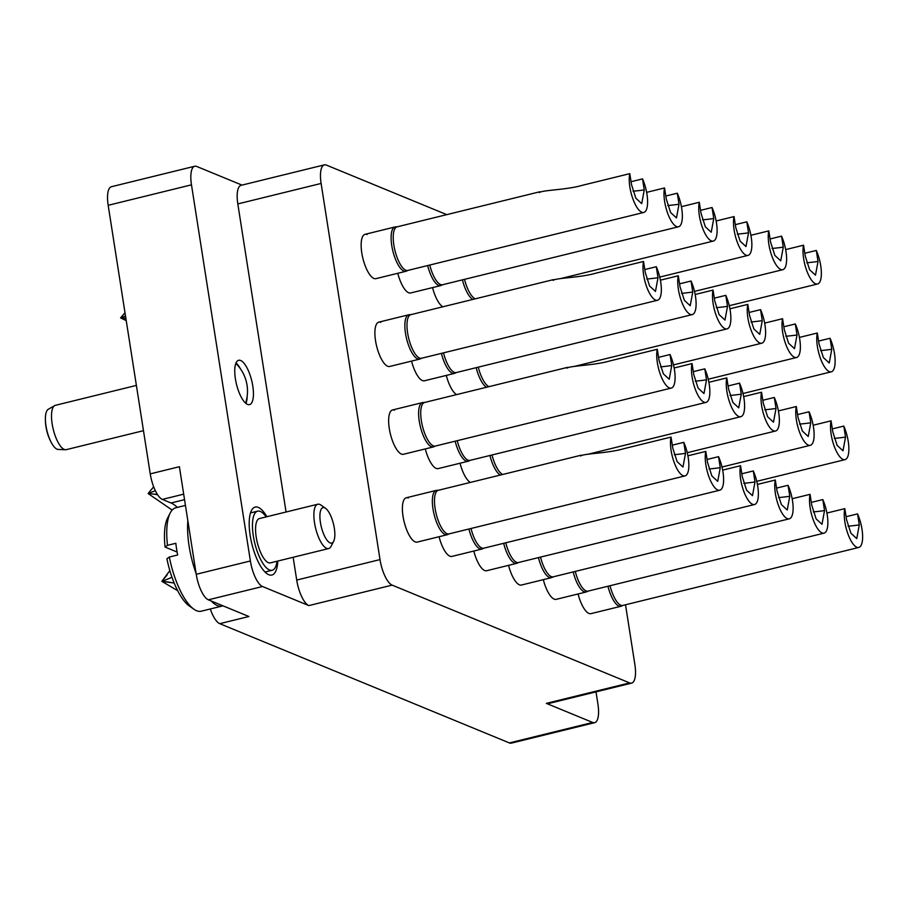 <?xml version="1.0" encoding="UTF-8"?>
<svg xmlns="http://www.w3.org/2000/svg" width="908" height="908" viewBox="0 0 908 908"><rect width="100%" height="100%" fill="white"/><g stroke="black" fill="none" stroke-linecap="round" stroke-linejoin="round"><path stroke-width="1.36" d="M240.654 360.499A22.825 7.82 76.2 0 0 238.645 360.283A22.825 7.82 76.2 0 0 235.887 381.587A22.825 7.82 76.2 0 0 247.532 404.401A22.825 7.82 76.2 0 0 249.541 404.616A22.825 7.82 76.2 0 0 252.299 383.312A22.825 7.82 76.2 0 0 240.654 360.499M266.895 516.72A34.992 11.986 76.2 0 0 258.247 507.39A34.992 11.986 76.2 0 0 255.159 507.073A34.992 11.986 76.2 0 0 250.937 539.738A34.992 11.986 76.2 0 0 268.779 574.719A34.992 11.986 76.2 0 0 271.867 575.048A34.992 11.986 76.2 0 0 277.78 561.053M432.549 287.598A22.825 7.82 76.2 0 0 442.854 306.791M397.795 273.285A22.825 7.82 76.2 0 0 408.668 292.762A22.825 7.82 76.2 0 0 410.677 292.966L440.641 285.611A22.825 7.82 -103.8 0 1 438.632 285.396A22.825 7.82 -103.8 0 1 427.668 265.556M367.048 234.536A22.825 7.82 76.2 0 0 365.039 234.332A22.825 7.82 76.2 0 0 362.281 255.636A22.825 7.82 76.2 0 0 373.914 278.45A22.825 7.82 76.2 0 0 375.923 278.654L405.887 271.299A22.825 7.82 -103.8 0 1 403.878 271.083A22.825 7.82 -103.8 0 1 392.245 248.27A22.825 7.82 -103.8 0 1 394.991 226.966A22.825 7.82 -103.8 0 1 395.491 226.898L397.295 226.796M380.793 322.351A22.825 7.82 76.2 0 0 378.784 322.147A22.825 7.82 76.2 0 0 376.026 343.451A22.825 7.82 76.2 0 0 387.671 366.264A22.825 7.82 76.2 0 0 389.68 366.469L419.644 359.114A22.825 7.82 -103.8 0 1 417.635 358.898A22.825 7.82 -103.8 0 1 405.989 336.085A22.825 7.82 -103.8 0 1 408.748 314.781A22.825 7.82 -103.8 0 1 409.247 314.713L411.04 314.611M394.549 410.166A22.825 7.82 76.2 0 0 392.54 409.962A22.825 7.82 76.2 0 0 389.782 431.266A22.825 7.82 76.2 0 0 401.415 454.079A22.825 7.82 76.2 0 0 403.424 454.284L433.388 446.929A22.825 7.82 -103.8 0 1 431.379 446.713A22.825 7.82 -103.8 0 1 419.746 423.9A22.825 7.82 -103.8 0 1 422.492 402.596A22.825 7.82 -103.8 0 1 422.992 402.528L424.796 402.426M578.067 593.968A22.825 7.82 76.2 0 0 588.94 613.445A22.825 7.82 76.2 0 0 590.949 613.649L620.913 606.294A22.825 7.82 -103.8 0 1 618.904 606.079A22.825 7.82 -103.8 0 1 607.94 586.239M543.313 579.656A22.825 7.82 76.2 0 0 554.186 599.132A22.825 7.82 76.2 0 0 556.195 599.348L586.159 591.982A22.825 7.82 -103.8 0 1 584.15 591.766A22.825 7.82 -103.8 0 1 573.186 571.927M508.559 565.355A22.825 7.82 76.2 0 0 519.433 584.82A22.825 7.82 76.2 0 0 521.442 585.036L551.406 577.67A22.825 7.82 -103.8 0 1 549.397 577.465A22.825 7.82 -103.8 0 1 538.433 557.614M473.806 551.043A22.825 7.82 76.2 0 0 484.679 570.508A22.825 7.82 76.2 0 0 486.688 570.723L516.652 563.357A22.825 7.82 -103.8 0 1 514.643 563.153A22.825 7.82 -103.8 0 1 503.668 543.313M439.052 536.73A22.825 7.82 76.2 0 0 449.925 556.207A22.825 7.82 76.2 0 0 451.934 556.411L481.898 549.056A22.825 7.82 -103.8 0 1 479.889 548.841A22.825 7.82 -103.8 0 1 468.914 529.001M446.305 375.413A22.825 7.82 76.2 0 0 456.611 394.605M411.551 361.1A22.825 7.82 76.2 0 0 422.424 380.577A22.825 7.82 76.2 0 0 424.433 380.781L454.397 373.426A22.825 7.82 -103.8 0 1 452.388 373.211A22.825 7.82 -103.8 0 1 441.413 353.371M460.05 463.228A22.825 7.82 76.2 0 0 470.355 482.42M425.296 448.915A22.825 7.82 76.2 0 0 436.18 468.392A22.825 7.82 76.2 0 0 438.178 468.596L468.142 461.241A22.825 7.82 -103.8 0 1 466.133 461.026A22.825 7.82 -103.8 0 1 455.169 441.186M408.294 497.981A22.825 7.82 76.2 0 0 406.285 497.777A22.825 7.82 76.2 0 0 403.527 519.081A22.825 7.82 76.2 0 0 415.172 541.894A22.825 7.82 76.2 0 0 417.181 542.099L447.145 534.744A22.825 7.82 -103.8 0 1 445.136 534.528A22.825 7.82 -103.8 0 1 433.491 511.715A22.825 7.82 -103.8 0 1 436.249 490.411A22.825 7.82 -103.8 0 1 436.748 490.331L438.553 490.241M241.993 185.107L196.73 166.459A22.825 7.82 76.2 0 0 194.721 166.255A22.825 7.82 76.2 0 0 191.474 184.835L250.381 560.974A22.825 7.82 76.2 0 0 262.503 586.511L208.363 599.813A22.825 7.82 -103.8 0 1 196.23 574.287L179.387 466.712L150.24 473.874L108.177 205.31A22.825 7.82 -103.8 0 1 111.423 186.719L194.721 166.255M446.747 214.64L326.358 165.074A22.825 7.82 76.2 0 0 324.349 164.87A22.825 7.82 76.2 0 0 321.114 183.45L380.009 559.589A22.825 7.82 76.2 0 0 392.142 585.127L308.845 605.591L262.503 586.511M308.845 605.591A22.825 7.82 -103.8 0 1 296.712 580.064L380.009 559.589M321.114 183.45L237.817 203.925L286.065 512.01M293.148 557.274L296.712 580.064M237.817 203.925A22.825 7.82 -103.8 0 1 241.051 185.334L324.349 164.87M208.363 599.813L248.906 616.509L219.759 623.671L509.377 742.926L592.674 722.462L546.332 703.371L629.63 682.907A22.825 7.82 76.2 0 0 631.639 683.122A22.825 7.82 76.2 0 0 634.874 664.531L625.521 604.773M592.674 722.462A22.825 7.82 76.2 0 0 594.683 722.666A22.825 7.82 76.2 0 0 597.918 704.075L596.011 691.873M631.639 683.122L548.341 703.587A22.825 7.82 -103.8 0 1 546.332 703.371M219.759 623.671A22.825 7.82 -103.8 0 1 210.293 608.973M183.688 494.168L162.362 499.4L171.056 502.987A60.87 20.85 -103.8 0 1 177.31 507.402M162.362 499.4A22.825 7.82 -103.8 0 1 150.24 473.874M594.683 722.666L511.386 743.13A22.825 7.82 -103.8 0 1 509.377 742.926M392.142 585.127L629.63 682.907M408.01 270.38L406.364 271.129A22.825 7.82 -103.8 0 1 405.887 271.299M631.049 181.713L642.535 178.899A22.439 7.684 -103.8 0 1 643.772 212.449L407.76 270.448A22.439 7.684 -103.8 0 1 405.785 270.232A22.439 7.684 -103.8 0 1 394.344 247.805A22.439 7.684 -103.8 0 1 397.057 226.852L539.931 191.747M643.772 212.449A22.439 7.684 -103.8 0 1 641.797 212.245A22.439 7.684 -103.8 0 1 632.002 196.264A22.439 7.684 -103.8 0 1 629.789 173.655L582.323 185.311C566.706 189.942 542.042 190.056 539.397 192.564M642.535 178.899L644.26 189.897L641.718 203.619L635.85 198.205L631.514 184.642L629.789 173.655M435.511 446.01L433.865 446.759A22.825 7.82 -103.8 0 1 433.388 446.929M658.561 357.343L670.036 354.529A22.439 7.684 -103.8 0 1 671.273 388.079L435.272 446.078A22.439 7.684 -103.8 0 1 433.298 445.862A22.439 7.684 -103.8 0 1 421.845 423.434A22.439 7.684 -103.8 0 1 424.558 402.482L567.443 367.377M671.273 388.079A22.439 7.684 -103.8 0 1 669.298 387.875A22.439 7.684 -103.8 0 1 659.503 371.894A22.439 7.684 -103.8 0 1 657.29 349.274L609.824 360.941C594.207 365.572 569.554 365.686 566.898 368.194M670.036 354.529L671.761 365.527L669.219 379.249L663.351 373.824L659.015 360.272L657.29 349.274M421.755 358.195L420.12 358.944A22.825 7.82 -103.8 0 1 419.644 359.114M644.805 269.528L656.28 266.714A22.439 7.684 -103.8 0 1 657.517 300.264L421.516 358.263A22.439 7.684 -103.8 0 1 419.541 358.047A22.439 7.684 -103.8 0 1 408.101 335.62A22.439 7.684 -103.8 0 1 410.802 314.667L553.687 279.562M657.517 300.264A22.439 7.684 -103.8 0 1 655.542 300.06A22.439 7.684 -103.8 0 1 645.747 284.079A22.439 7.684 -103.8 0 1 643.545 261.459L596.079 273.126C580.45 277.757 555.798 277.871 553.154 280.379M656.28 266.714L658.005 277.712L655.462 291.434L649.606 286.02L645.259 272.457L643.545 261.459M449.256 533.825L447.621 534.574A22.825 7.82 -103.8 0 1 447.145 534.744M672.306 445.158L683.792 442.344A22.439 7.684 -103.8 0 1 685.029 475.894L449.017 533.893A22.439 7.684 -103.8 0 1 447.042 533.677A22.439 7.684 -103.8 0 1 435.602 511.249A22.439 7.684 -103.8 0 1 438.303 490.297L581.188 455.192M685.029 475.894A22.439 7.684 -103.8 0 1 683.043 475.69A22.439 7.684 -103.8 0 1 673.248 459.709A22.439 7.684 -103.8 0 1 671.046 437.089L623.58 448.756C607.951 453.387 583.299 453.501 580.655 456.009M683.792 442.344L685.506 453.342L682.964 467.064L677.107 461.639L672.771 448.087L671.046 437.089M484.009 548.137L482.375 548.886A22.825 7.82 -103.8 0 1 481.898 549.056M707.06 459.471L718.546 456.656A22.439 7.684 -103.8 0 1 719.783 490.207L483.771 548.194A22.439 7.684 -103.8 0 1 481.796 547.989A22.439 7.684 -103.8 0 1 471.014 528.479M719.783 490.207A22.439 7.684 -103.8 0 1 717.808 490.002A22.439 7.684 -103.8 0 1 708.002 474.021A22.439 7.684 -103.8 0 1 705.8 451.401L687.901 455.805M718.546 456.656L720.26 467.643L717.729 481.365L711.861 475.951L707.525 462.399L705.8 451.401M470.265 460.322L468.619 461.071A22.825 7.82 -103.8 0 1 468.142 461.241M693.315 371.656L704.79 368.841A22.439 7.684 -103.8 0 1 706.027 402.392L470.026 460.379A22.439 7.684 -103.8 0 1 468.051 460.174A22.439 7.684 -103.8 0 1 457.257 440.664M706.027 402.392A22.439 7.684 -103.8 0 1 704.052 402.187A22.439 7.684 -103.8 0 1 694.257 386.206A22.439 7.684 -103.8 0 1 692.044 363.586L674.145 367.99M704.79 368.841L706.515 379.828L703.972 393.55L698.116 388.136L693.769 374.584L692.044 363.586M456.508 372.507L454.874 373.256A22.825 7.82 -103.8 0 1 454.397 373.426M679.559 283.841L691.045 281.026A22.439 7.684 -103.8 0 1 692.271 314.577L456.27 372.564A22.439 7.684 -103.8 0 1 454.295 372.359A22.439 7.684 -103.8 0 1 443.513 352.849M692.271 314.577A22.439 7.684 -103.8 0 1 690.296 314.372A22.439 7.684 -103.8 0 1 680.501 298.391A22.439 7.684 -103.8 0 1 678.299 275.771L660.4 280.175M691.045 281.026L692.759 292.013L690.216 305.746L684.36 300.321L680.013 286.769L678.299 275.771M442.764 284.692L441.118 285.441A22.825 7.82 -103.8 0 1 440.641 285.611M665.802 196.026L677.289 193.211A22.439 7.684 -103.8 0 1 678.526 226.762L442.525 284.749A22.439 7.684 -103.8 0 1 440.55 284.544A22.439 7.684 -103.8 0 1 429.756 265.034M678.526 226.762A22.439 7.684 -103.8 0 1 676.551 226.557A22.439 7.684 -103.8 0 1 666.756 210.577A22.439 7.684 -103.8 0 1 664.543 187.956L646.644 192.36M677.289 193.211L679.014 204.198L676.471 217.931L670.603 212.506L666.268 198.954L664.543 187.956M518.774 562.449L517.129 563.198A22.825 7.82 -103.8 0 1 516.652 563.357M741.813 473.783L753.3 470.957A22.439 7.684 -103.8 0 1 754.537 504.519L518.525 562.506A22.439 7.684 -103.8 0 1 516.55 562.302A22.439 7.684 -103.8 0 1 505.767 542.791M754.537 504.519A22.439 7.684 -103.8 0 1 752.562 504.303A22.439 7.684 -103.8 0 1 742.755 488.322A22.439 7.684 -103.8 0 1 740.553 465.713L722.655 470.117M753.3 470.957L755.013 481.955L752.482 495.677L746.614 490.263L742.279 476.711L740.553 465.713M728.068 385.968L739.543 383.142A22.439 7.684 -103.8 0 1 740.78 416.704A22.439 7.684 -103.8 0 1 738.806 416.488A22.439 7.684 -103.8 0 1 729.01 400.507A22.439 7.684 -103.8 0 1 726.797 377.898L708.898 382.302M739.543 383.142L741.269 394.14L738.726 407.862L732.87 402.448L728.522 388.896L726.797 377.898M502.748 474.464A22.439 7.684 -103.8 0 1 492.011 454.976M500.319 475.054A22.825 7.82 -103.8 0 1 489.923 455.498M714.312 298.153L725.798 295.327A22.439 7.684 -103.8 0 1 727.024 328.889A22.439 7.684 -103.8 0 1 725.049 328.673A22.439 7.684 -103.8 0 1 715.254 312.692A22.439 7.684 -103.8 0 1 713.052 290.083L695.153 294.487M725.798 295.327L727.512 306.325L724.97 320.047L719.113 314.633L714.778 301.081L713.052 290.083M488.992 386.649A22.439 7.684 -103.8 0 1 478.266 367.161M486.575 387.239A22.825 7.82 -103.8 0 1 476.167 367.683M700.567 210.338L712.042 207.512A22.439 7.684 -103.8 0 1 713.279 241.074A22.439 7.684 -103.8 0 1 711.305 240.858A22.439 7.684 -103.8 0 1 701.509 224.889A22.439 7.684 -103.8 0 1 699.296 202.268L681.397 206.672M712.042 207.512L713.767 218.51L711.225 232.232L705.357 226.818L701.021 213.267L699.296 202.268M475.247 298.834A22.439 7.684 -103.8 0 1 464.51 279.346M472.818 299.424A22.825 7.82 -103.8 0 1 462.422 279.868M553.528 576.762L551.882 577.511A22.825 7.82 -103.8 0 1 551.406 577.67M776.567 488.095L788.053 485.269A22.439 7.684 -103.8 0 1 789.29 518.82L553.278 576.818A22.439 7.684 -103.8 0 1 551.304 576.614A22.439 7.684 -103.8 0 1 540.521 557.103M789.29 518.82A22.439 7.684 -103.8 0 1 787.315 518.616A22.439 7.684 -103.8 0 1 777.509 502.635A22.439 7.684 -103.8 0 1 775.307 480.026L757.408 484.418M788.053 485.269L789.778 496.267L787.236 509.99L781.368 504.576L777.032 491.024L775.307 480.026M762.822 400.28L774.297 397.454A22.439 7.684 -103.8 0 1 775.534 431.005A22.439 7.684 -103.8 0 1 773.559 430.801A22.439 7.684 -103.8 0 1 763.764 414.82A22.439 7.684 -103.8 0 1 761.551 392.211L743.652 396.603M774.297 397.454L776.022 408.452L773.48 422.175L767.623 416.761L763.276 403.209L761.551 392.211M749.066 312.466L760.552 309.639A22.439 7.684 -103.8 0 1 761.789 343.19A22.439 7.684 -103.8 0 1 759.814 342.986A22.439 7.684 -103.8 0 1 750.008 327.005A22.439 7.684 -103.8 0 1 747.806 304.396L729.907 308.788M760.552 309.639L762.266 320.637L759.735 334.36L753.867 328.946L749.531 315.394L747.806 304.396M735.321 224.651L746.796 221.824A22.439 7.684 -103.8 0 1 748.033 255.386A22.439 7.684 -103.8 0 1 746.058 255.171A22.439 7.684 -103.8 0 1 736.263 239.19A22.439 7.684 -103.8 0 1 734.05 216.581L716.151 220.973M746.796 221.824L748.521 232.823L745.979 246.545L740.111 241.131L735.775 227.579L734.05 216.581M588.282 591.074L586.636 591.812A22.825 7.82 -103.8 0 1 586.159 591.982M811.321 502.396L822.807 499.582A22.439 7.684 -103.8 0 1 824.044 533.132L588.032 591.131A22.439 7.684 -103.8 0 1 586.057 590.915A22.439 7.684 -103.8 0 1 575.275 571.416M824.044 533.132A22.439 7.684 -103.8 0 1 822.069 532.928A22.439 7.684 -103.8 0 1 812.274 516.947A22.439 7.684 -103.8 0 1 810.061 494.338L792.162 498.73M822.807 499.582L824.532 510.58L821.99 524.302L816.122 518.888L811.786 505.325L810.061 494.338M797.576 414.593L809.051 411.767A22.439 7.684 -103.8 0 1 810.288 445.317A22.439 7.684 -103.8 0 1 808.313 445.113A22.439 7.684 -103.8 0 1 798.518 429.132A22.439 7.684 -103.8 0 1 796.316 406.523L778.417 410.915M809.051 411.767L810.776 422.765L808.234 436.487L802.377 431.073L798.03 417.521L796.316 406.523M783.82 326.778L795.306 323.952A22.439 7.684 -103.8 0 1 796.543 357.502A22.439 7.684 -103.8 0 1 794.568 357.298A22.439 7.684 -103.8 0 1 784.762 341.317A22.439 7.684 -103.8 0 1 782.56 318.708L764.661 323.1M795.306 323.952L797.02 334.95L794.489 348.672L788.621 343.258L784.285 329.706L782.56 318.708M770.075 238.963L781.55 236.137A22.439 7.684 -103.8 0 1 782.787 269.687A22.439 7.684 -103.8 0 1 780.812 269.483A22.439 7.684 -103.8 0 1 771.017 253.502A22.439 7.684 -103.8 0 1 768.804 230.893L750.905 235.286M781.55 236.137L783.275 247.135L780.732 260.857L774.876 255.443L770.529 241.891L768.804 230.893M623.036 605.375L621.39 606.124A22.825 7.82 -103.8 0 1 620.913 606.294M846.074 516.709L857.561 513.894A22.439 7.684 -103.8 0 1 858.798 547.445L622.797 605.443A22.439 7.684 -103.8 0 1 620.811 605.227A22.439 7.684 -103.8 0 1 610.028 585.728M858.798 547.445A22.439 7.684 -103.8 0 1 856.823 547.24A22.439 7.684 -103.8 0 1 847.028 531.259A22.439 7.684 -103.8 0 1 844.815 508.639L826.916 513.043M857.561 513.894L859.286 524.892L856.743 538.614L850.875 533.189L846.54 519.637L844.815 508.639M832.33 428.894L843.804 426.079A22.439 7.684 -103.8 0 1 845.042 459.63A22.439 7.684 -103.8 0 1 843.067 459.425A22.439 7.684 -103.8 0 1 833.272 443.445A22.439 7.684 -103.8 0 1 831.07 420.824L813.171 425.228M843.804 426.079L845.53 437.077L842.987 450.799L837.131 445.385L832.784 431.822L831.07 420.824M818.573 341.079L830.06 338.264A22.439 7.684 -103.8 0 1 831.297 371.815A22.439 7.684 -103.8 0 1 829.322 371.61A22.439 7.684 -103.8 0 1 819.515 355.63A22.439 7.684 -103.8 0 1 817.313 333.02L799.415 337.413M830.06 338.264L831.773 349.262L829.242 362.984L823.374 357.57L819.039 344.007L817.313 333.02M804.829 253.264L816.303 250.449A22.439 7.684 -103.8 0 1 817.54 284A22.439 7.684 -103.8 0 1 815.566 283.795A22.439 7.684 -103.8 0 1 805.771 267.815A22.439 7.684 -103.8 0 1 803.557 245.205L785.658 249.598M816.303 250.449L818.029 261.447L815.486 275.169L809.63 269.755L805.283 256.192L803.557 245.205M125.009 312.761L120.594 317.902L124.998 312.704M125.86 318.209L120.594 317.902A115.032 26.264 171.1 0 0 125.508 315.995M126.235 320.626L120.594 317.902A115.032 77.657 146.7 0 1 125.894 318.458M153.656 486.79L148.095 493.532L153.316 487.267M157.413 494.451L148.095 493.532A115.032 26.264 171.1 0 0 155.325 490.672M171.964 509.944L148.095 493.532A115.032 77.657 146.7 0 1 157.606 494.758M169.841 570.633L161.851 581.347L167.072 575.082M174.177 583.038L161.851 581.347A115.032 26.264 171.1 0 0 171.975 577.25M177.684 590.699L161.851 581.347A115.032 77.657 146.7 0 1 174.222 583.14M324.621 507.799A18.262 6.254 76.2 0 0 320.422 522.509A18.262 6.254 76.2 0 0 330.126 542.927A18.262 6.254 76.2 0 0 333.645 541.327A18.262 6.254 76.2 0 0 333.452 523.871A18.262 6.254 76.2 0 0 325.529 508.31A18.262 6.254 76.2 0 0 324.621 507.799M333.645 541.327L331.045 546.344A22.825 7.82 -103.8 0 1 328.651 548.557A22.825 7.82 -103.8 0 1 326.642 548.341A22.825 7.82 -103.8 0 1 315.008 525.528A22.825 7.82 -103.8 0 1 317.766 504.224A22.825 7.82 -103.8 0 1 319.775 504.439A22.825 7.82 -103.8 0 1 320.91 505.075L325.529 508.31M328.651 548.557L270.346 562.881A22.825 7.82 -103.8 0 1 268.337 562.665A22.825 7.82 -103.8 0 1 256.703 539.851A22.825 7.82 -103.8 0 1 259.45 518.547L317.766 504.224M277.042 561.235A30.429 10.419 -103.8 0 1 272.162 570.269A30.429 10.419 -103.8 0 1 269.483 569.986A30.429 10.419 -103.8 0 1 253.968 539.568A30.429 10.419 -103.8 0 1 257.645 511.159A30.429 10.419 -103.8 0 1 260.312 511.442A30.429 10.419 -103.8 0 1 266.146 516.902M222.925 605.806A53.254 18.239 -103.8 0 1 222.085 606.079A53.254 18.239 -103.8 0 1 217.398 605.591A53.254 18.239 -103.8 0 1 211.178 600.971M196.128 573.595A53.254 18.239 -103.8 0 1 187.865 520.817M185.448 505.404L175.834 507.765A53.254 18.239 76.2 0 0 170.25 512.906A53.254 18.239 76.2 0 0 167.492 545.333L175.823 543.29A53.254 18.239 76.2 0 0 177.65 554.992L169.319 557.035A53.254 18.239 76.2 0 0 193.926 609.223A53.254 18.239 76.2 0 0 196.571 610.709A53.254 18.239 76.2 0 0 201.258 611.197L222.085 606.079M193.926 609.223L189.295 605.988A48.691 16.684 -103.8 0 1 166.913 558.783L169.319 557.035M177.094 552.03L165.074 547.081A48.691 16.684 -103.8 0 1 167.662 517.923L170.25 512.906M167.492 545.333L165.074 547.081M143.475 430.676L66.295 449.642A22.825 7.82 -103.8 0 1 65.524 449.721L58.169 449.437A20.782 7.116 -103.8 0 1 57.034 449.176A20.782 7.116 -103.8 0 1 51.484 442.9A20.782 7.116 -103.8 0 1 45.99 425.931A20.782 7.116 -103.8 0 1 45.4 418.157A20.782 7.116 -103.8 0 1 48.294 409.258L54.684 405.604A22.825 7.82 -103.8 0 1 55.399 405.32L136.382 385.412M65.524 449.721A22.825 7.82 -103.8 0 1 52.153 423.9A22.825 7.82 -103.8 0 1 54.684 405.604M236.012 363.018A22.825 7.82 -103.8 0 1 240.438 368.807M247.18 396.229A22.825 7.82 -103.8 0 1 245.932 403.424M235.808 363.506A22.064 7.559 -103.8 0 1 237.283 364.868A38.976 38.976 0 0 1 246.204 401.188A22.064 7.559 -103.8 0 1 245.535 403.073M196.23 574.287L250.381 560.974M191.474 184.835L108.177 205.31M184.551 499.661L171.056 502.987M633.024 191.213A211.507 192.746 -67.6 0 0 644.26 189.897M660.525 366.843A211.507 192.746 -67.6 0 0 671.761 365.527M646.768 279.028A211.507 192.746 -67.6 0 0 658.005 277.712M674.269 454.658A211.507 192.746 -67.6 0 0 685.506 453.342M709.035 468.971A211.507 192.746 -67.6 0 0 720.26 467.643M695.278 381.156A211.507 192.746 -67.6 0 0 706.515 379.828M681.522 293.341A211.507 192.746 -67.6 0 0 692.759 292.013M667.777 205.526A211.507 192.746 -67.6 0 0 679.014 204.198M743.788 483.283A211.507 192.746 -67.6 0 0 755.013 481.955M730.032 395.468A211.507 192.746 -67.6 0 0 741.269 394.14M716.276 307.653A211.507 192.746 -67.6 0 0 727.512 306.325M702.531 219.838A211.507 192.746 -67.6 0 0 713.767 218.51M778.542 497.584A211.507 192.746 -67.6 0 0 789.778 496.267M764.786 409.769A211.507 192.746 -67.6 0 0 776.022 408.452M751.041 321.954A211.507 192.746 -67.6 0 0 762.266 320.637M737.285 234.139A211.507 192.746 -67.6 0 0 748.521 232.823M813.296 511.896A211.507 192.746 -67.6 0 0 824.532 510.58M799.539 424.081A211.507 192.746 -67.6 0 0 810.776 422.765M785.795 336.266A211.507 192.746 -67.6 0 0 797.02 334.95M772.038 248.452A211.507 192.746 -67.6 0 0 783.275 247.135M848.049 526.209A211.507 192.746 -67.6 0 0 859.286 524.892M834.293 438.394A211.507 192.746 -67.6 0 0 845.53 437.077M820.548 350.579A211.507 192.746 -67.6 0 0 831.773 349.262M806.792 262.764A211.507 192.746 -67.6 0 0 818.029 261.447M394.991 226.966L365.039 234.332M422.492 402.596L392.54 409.962M408.748 314.781L378.784 322.147M436.249 490.411L406.285 497.777M740.78 416.704L587.839 454.284M727.024 328.889L574.094 366.469M713.279 241.074L560.338 278.654M775.534 431.005L687.242 452.706M761.789 343.19L673.486 364.891M748.033 255.386L659.741 277.076M810.288 445.317L721.996 467.018M796.543 357.502L708.24 379.204M782.787 269.687L694.495 291.389M845.042 459.63L756.75 481.331M831.297 371.815L742.994 393.516M817.54 284L729.249 305.701M257.645 511.159L250.506 512.918M272.162 570.269L265.022 572.029M45.4 418.157A49.611 49.611 0 0 0 51.484 442.9"/></g></svg>
